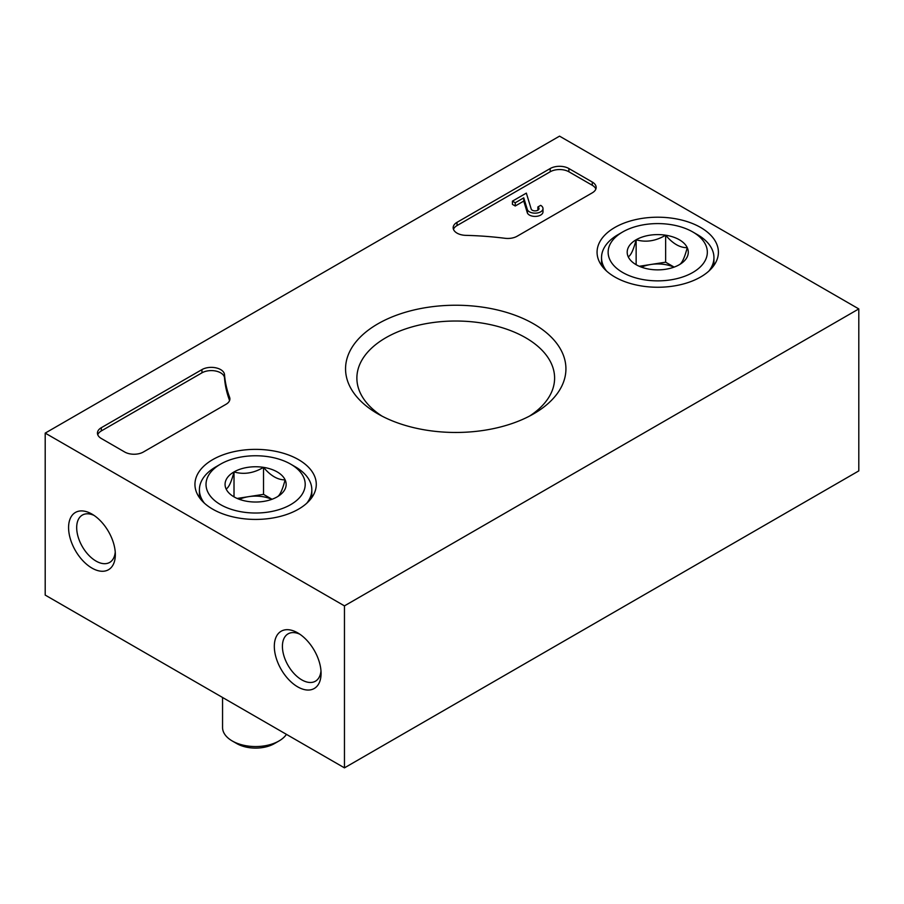 <?xml version="1.0" encoding="UTF-8"?>
<svg xmlns="http://www.w3.org/2000/svg" width="904" height="904" viewBox="0 0 904 904"><rect width="100%" height="100%" fill="white"/><g stroke="black" fill="none" stroke-linecap="round" stroke-linejoin="round"><path stroke-width="1.36" d="M559.542 136.142L858.8 308.919L344.458 605.872L45.2 433.106L559.542 136.142M344.458 605.872L344.458 767.858L858.8 470.894L858.8 308.919M297.698 632.868A33.064 19.086 -120 0 0 274.319 646.371A33.064 19.086 -120 0 0 297.698 686.859A33.064 19.086 -120 0 0 321.078 673.367A33.064 19.086 -120 0 0 297.698 632.868L297.698 632.868M91.959 514.093A33.064 19.086 -120 0 0 68.58 527.586A33.064 19.086 -120 0 0 91.959 568.085A33.064 19.086 -120 0 0 115.339 554.581A33.064 19.086 -120 0 0 91.959 514.093L91.959 514.093M344.458 767.858L45.2 595.081L45.2 433.106M568.898 168.54L592.278 182.043A13.221 7.639 180 0 1 596.154 187.444A13.221 7.639 180 0 1 592.278 192.834L517.133 236.226A13.221 7.639 180 0 1 504.963 238.283A231.447 133.622 180 0 0 465.809 235.356A13.221 7.639 180 0 1 453.164 227.729A13.221 7.639 180 0 1 457.028 222.327L550.197 168.54A13.221 7.639 180 0 1 568.898 168.54L568.898 171.783L592.278 185.275A13.221 7.639 180 0 1 595.849 189.06M101.316 427.705L201.954 369.6A13.221 7.639 180 0 1 216.101 367.883A13.221 7.639 180 0 1 224.52 374.663A231.447 133.622 180 0 0 229.593 397.274A13.221 7.639 180 0 1 229.898 398.89A13.221 7.639 180 0 1 226.023 404.291L143.397 452A13.221 7.639 180 0 1 124.684 452L101.316 438.496A13.221 7.639 180 0 1 97.44 433.106A13.221 7.639 180 0 1 101.316 427.705L101.316 430.937L201.954 372.832A13.221 7.639 180 0 1 216.101 371.115A13.221 7.639 180 0 1 224.52 377.906L224.52 374.663M377.827 413.829L377.827 413.829A110.175 63.608 180 0 1 377.827 323.869A110.175 63.608 180 0 1 533.654 323.869A110.175 63.608 180 0 1 533.654 413.829A110.175 63.608 180 0 1 377.827 413.829M614.844 276.997A60.67 35.03 180 0 1 597.069 252.657A60.67 35.03 180 0 1 657.739 217.209A60.67 35.03 180 0 1 718.397 252.657A60.67 35.03 180 0 1 680.61 284.67A60.67 35.03 180 0 1 614.844 276.997M212.711 509.167A60.67 35.03 180 0 1 194.948 484.826A60.67 35.03 180 0 1 255.617 449.367A60.67 35.03 180 0 1 316.276 484.826A60.67 35.03 180 0 1 278.488 516.839A60.67 35.03 180 0 1 212.711 509.167M382.053 416.145A98.864 57.076 180 0 1 356.877 378.098A98.864 57.076 180 0 1 455.74 321.022A98.864 57.076 180 0 1 554.604 378.098A98.864 57.076 180 0 1 529.428 416.145M94.084 515.427A27.335 15.786 -120 0 0 82.343 515.077A27.335 15.786 -120 0 0 82.343 546.637A27.335 15.786 -120 0 0 109.678 562.424A27.335 15.786 -120 0 0 115.237 552.084M299.823 634.212A27.335 15.786 -120 0 0 288.082 633.851A27.335 15.786 -120 0 0 288.082 665.423A27.335 15.786 -120 0 0 315.417 681.209A27.335 15.786 -120 0 0 320.976 670.858M229.593 397.274L229.593 400.506A13.221 7.639 180 0 1 229.593 400.517A231.447 133.622 180 0 1 224.52 377.906M97.734 434.722A13.221 7.639 180 0 1 101.316 430.937M453.458 229.345A13.221 7.639 180 0 1 457.028 225.571L550.197 171.783A13.221 7.639 180 0 1 568.898 171.783M512.432 201.14L526.343 193.117L531.269 209.265A3.966 2.294 180 0 0 535.654 210.858A3.966 2.294 180 0 0 539.033 208.598A3.966 2.294 180 0 0 537.869 206.971L540.671 205.355A7.933 4.576 180 0 1 542.999 208.598A7.933 4.576 180 0 1 536.095 213.129A7.933 4.576 180 0 1 527.394 209.773L523.755 197.84L515.246 202.756L512.432 201.14L512.432 204.383L515.246 205.999L515.246 202.756M542.999 208.598L542.999 211.83A7.933 4.576 180 0 1 536.095 216.372A7.933 4.576 180 0 1 527.394 213.016L523.755 201.083L515.246 205.999M523.755 201.083L523.755 197.84M527.394 213.016L527.394 209.773M537.869 210.214L537.869 206.971M628.235 256.792C630.856 255.504 633.489 249.832 636.145 239.763C645.908 242.6 655.75 241.085 665.638 235.198C672.825 243.684 680.023 247.843 687.243 247.662C684.622 257.663 681.989 263.335 679.333 264.702A30.544 17.628 180 0 1 649.829 269.268A30.544 17.628 180 0 1 636.145 264.702A30.544 17.628 180 0 1 628.235 256.792A30.544 17.628 180 0 1 636.145 239.763A30.544 17.628 180 0 1 665.638 235.198A30.544 17.628 180 0 1 687.243 247.662A30.544 17.628 180 0 1 679.333 264.702M692.803 272.477A49.596 28.634 180 0 1 622.664 272.477A49.596 28.634 180 0 1 622.664 231.978A49.596 28.634 180 0 1 692.803 231.978A49.596 28.634 180 0 1 692.803 272.477M606.539 271.019A56.206 32.454 180 0 1 601.533 257.629A56.206 32.454 180 0 1 617.997 234.678L622.664 231.978M692.803 231.978L697.481 234.678A56.206 32.454 180 0 1 713.945 257.629A56.206 32.454 180 0 1 708.939 271.019M674.147 267.098L665.638 262.194L650.891 264.476A26.453 15.266 180 0 1 673.966 267.166M641.512 267.166A26.453 15.266 180 0 1 650.891 264.476L639.264 266.273M665.638 262.194L665.638 235.198M636.145 264.431L636.145 239.763M226.113 488.962C228.735 487.674 231.367 481.99 234.012 471.922C243.786 474.769 253.617 473.244 263.516 467.357C270.703 475.854 277.901 480.013 285.11 479.832C282.5 489.821 279.867 495.505 277.212 496.861A30.544 17.628 180 0 1 247.707 501.426A30.544 17.628 180 0 1 234.012 496.861A30.544 17.628 180 0 1 226.113 488.962A30.544 17.628 180 0 1 234.012 471.922A30.544 17.628 180 0 1 263.516 467.357A30.544 17.628 180 0 1 285.11 479.832A30.544 17.628 180 0 1 277.212 496.861M290.681 504.635A49.596 28.634 180 0 1 220.542 504.635A49.596 28.634 180 0 1 220.542 464.147A49.596 28.634 180 0 1 290.681 464.147A49.596 28.634 180 0 1 290.681 504.635M204.417 503.189A56.206 32.454 180 0 1 199.411 489.798A56.206 32.454 180 0 1 215.864 466.848L220.542 464.147M290.681 464.147L295.359 466.848A56.206 32.454 180 0 1 311.823 489.798A56.206 32.454 180 0 1 306.806 503.189M286.444 734.364A33.064 19.086 180 0 1 278.997 740.964A33.064 19.086 180 0 1 232.238 740.964A33.064 19.086 180 0 1 222.553 727.46L222.553 697.47M274.409 743.608L278.997 740.964L274.409 743.608A26.578 15.345 180 0 1 236.825 743.608L232.238 740.964M272.025 499.268L263.516 494.352L248.769 496.635A26.453 15.266 180 0 1 271.844 499.336M239.379 499.336A26.453 15.266 180 0 1 248.769 496.635L237.142 498.443M263.516 494.352L263.516 467.357M234.012 496.59L234.012 471.922M201.954 372.832L201.954 369.6M592.278 185.275L592.278 182.043M457.028 225.571L457.028 222.327M550.197 171.783L550.197 168.54M601.533 257.629L601.533 265.414M713.945 257.629L713.945 265.414M199.411 489.798L199.411 497.573M311.823 489.798L311.823 497.573"/></g></svg>
